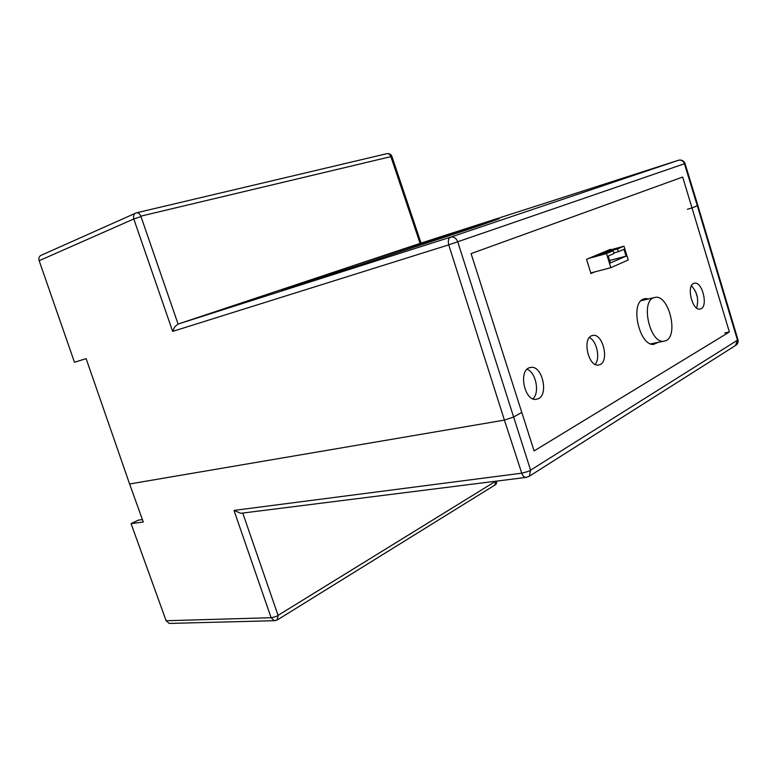 <?xml version="1.0" encoding="UTF-8"?>
<svg xmlns="http://www.w3.org/2000/svg" width="777" height="777" viewBox="0 0 777 777"><rect width="100%" height="100%" fill="white"/><g stroke="black" fill="none" stroke-linecap="round" stroke-linejoin="round"><path stroke-width="1.17" d="M691.413 285.781C697.28 292.23 698.999 299.631 696.581 307.983M693.502 283.479L694.832 283.11C702.321 282.08 708.119 305.614 701.155 308.741L699.669 309.149C692.161 310.149 686.421 286.295 693.502 283.479M658.255 342.336L653.525 344.386C639.558 345.92 629.933 304.283 643.074 299.203L645.716 298.514L648.523 298.951M589.374 337.529C596.765 340.744 600.563 358.488 595.114 364.384M591.355 335.858L593.473 335.314C603.01 334.382 609.11 360.47 600.3 364.52L597.94 365.141C588.374 365.986 582.42 339.5 591.355 335.858M527 369.26C535.907 372.193 540.015 392.803 532.876 398.873M528.778 367.948L531.526 367.278C542.385 366.482 548.543 394.026 538.539 398.688L535.479 399.446C524.582 400.116 518.647 372.134 528.778 367.948M594.628 271.94L590.967 273.553L586.548 259.324L610.46 249.32L610.625 249.864M653.224 297.902C640.763 302.777 650.028 342.754 663.286 341.307L666.277 340.491C678.447 334.741 668.939 295.668 655.749 297.251L653.224 297.902M617.501 248.922L618.356 251.709L623.97 249.32L626.068 256.128L610.382 262.956L608.245 256.012L613.995 253.564L613.131 250.757L606.478 253.564L610.839 267.686L628.224 260.013L623.97 246.183L617.501 248.922L599.825 253.768M623.97 246.183L606.361 251.029M618.356 251.709L613.801 252.952M626.068 256.128L609.634 260.528M613.131 250.757L595.405 255.614M606.478 253.564L588.694 258.43M610.839 267.686L590.782 272.96M697.853 205.507L737.917 339.636L737.48 340.2L697.319 205.769L697.843 205.468L691.996 207.945L682.672 177.049L471.095 253.613L534.09 450.932L729.389 331.983L691.996 207.945L697.319 205.769L684.304 163.277C682.964 160.693 681.021 159.683 678.496 160.256L420.104 243.386L390.889 156.633L140.822 216.152C139.559 213.481 138.044 212.383 136.296 212.869L136.218 212.898C133.867 213.743 133.061 215.763 133.79 218.968L140.996 216.608L178.079 324.058L420.143 243.376M136.956 212.713L386.567 153.749C388.461 153.283 389.899 154.244 390.889 156.633L391.938 156.517L421.047 243.084M172.659 331.39L133.79 218.968L39.151 260.703L74.475 362.267L86.121 358.624L129.604 483.984L504.409 420.114L448.737 244.862L172.659 331.39L174.806 326.767L178.079 324.058L450.718 237.102C448.465 238.189 447.805 240.773 448.737 244.862L685.032 163.549C684.032 161.014 682.109 159.858 679.292 160.081M476.67 226.622L499.271 218.725C493.142 220.085 374.436 258.605 314.568 278.593L281.672 289.918L356.42 266.161L476.67 226.622M39.151 260.703C38.432 257.886 39.238 256.022 41.579 255.109L135.149 213.374M691.996 207.945L687.383 209.275L691.996 207.945M170.056 623.407L169.201 623.426L166.113 620.736L131.07 523.611L143.289 522.027L129.604 483.984L504.409 420.114L513.296 417.152L521.794 412.412L513.296 417.152L504.409 420.114L521.755 473.183C522.688 475.767 524.028 477.185 525.796 477.437L526.738 477.331M678.496 160.256L450.718 237.102C453.865 236.529 456.216 238.141 457.77 241.938L530.584 470.163C530.001 470.911 527.049 471.911 521.755 473.183L234.003 510.411L271.105 617.715L274.32 620.697L275.165 620.677M131.07 523.611L138.384 520.134L142.414 519.599M729.389 331.983L724.708 332.925M242.745 513.063L278.079 615.365C277.195 616.19 274.873 616.977 271.105 617.715L166.113 620.736M242.016 513.15L240.783 513.306L234.003 510.411M697.455 297.591L695.619 291.55M277.214 620.017L278.079 615.365L495.677 481.225M528.583 476.68L529.292 476.243L530.584 470.163L737.48 340.2L735.489 345.503M495.843 481.206L494.696 485.169M694.832 283.11L693.676 283.391M643.346 299.077L645.716 298.514M593.473 335.314L591.647 335.713M531.526 367.278L529.166 367.754M663.286 341.307L650.737 343.881M653.496 297.776L641.025 300.709M387.267 153.593C389.821 153.613 391.375 154.584 391.919 156.488M697.843 205.468L685.042 163.559M240.783 513.306L525.796 477.437L529.292 476.243L736.062 345.143C737.8 343.784 738.432 341.987 737.956 339.753M169.201 623.426L274.32 620.697L277.496 619.842L494.959 485.003C495.988 484.78 496.59 483.469 496.775 481.089"/></g></svg>

